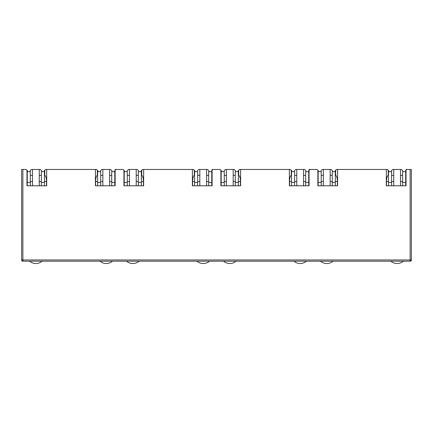 <?xml version="1.0" encoding="UTF-8"?>
<svg xmlns="http://www.w3.org/2000/svg" width="433" height="433" viewBox="0 0 433 433"><rect width="100%" height="100%" fill="white"/><g stroke="black" fill="none" stroke-linecap="round" stroke-linejoin="round"><path stroke-width="0.65" d="M22.879 261.196A1.229 1.229 0 0 1 21.65 259.962L22.879 259.962L22.879 261.196L410.121 261.196A1.229 1.229 0 0 0 411.35 259.962L411.35 169.465L406.793 169.465L406.024 170.234L406.024 185.779L386.323 185.779L386.323 169.465L337.567 169.465L337.567 185.779L317.865 185.779L317.865 170.234L317.097 169.465L309.833 169.465L309.059 170.234L309.059 185.779L289.363 185.779L289.363 169.465L240.602 169.465L240.602 185.779L220.9 185.779L220.9 170.234L220.132 169.465L212.868 169.465L212.1 170.234L212.1 185.779L192.398 185.779L192.398 169.465L143.637 169.465L143.637 185.779L123.941 185.779L123.941 170.234L123.167 169.465L115.903 169.465L115.135 170.234L115.135 185.779L95.433 185.779L95.433 169.465L46.677 169.465L46.677 185.779L26.976 185.779L26.976 170.234L26.207 169.465L22.879 169.465L22.879 259.962L410.121 259.962L410.121 169.465M21.65 259.962L21.65 169.465L22.879 169.465M27.252 181.53L26.976 181.53L26.976 185.779L27.252 185.779L27.252 182.455L30.332 182.455L30.332 171.679L27.252 171.679L27.252 182.455M30.207 171.679L30.207 170.694L31.441 169.465L32.486 169.465L32.486 185.779L30.332 185.779L30.332 182.455M95.433 169.465L96.575 169.465L97.344 170.234L97.344 175.387C96.294 175.939 95.72 177.99 95.617 181.53L95.617 185.779M44.431 181.53L46.493 181.53C46.391 177.99 45.817 175.939 44.767 175.387L44.767 170.234L45.535 169.465L46.677 169.465M111.903 171.679L111.903 170.694L110.669 169.465L109.625 169.465L109.625 185.779L111.719 185.779L111.719 182.455L114.794 182.455L114.794 185.779L115.135 185.779L115.135 181.53L114.794 181.53M124.217 181.53L123.941 181.53L123.941 185.779L124.217 185.779L124.217 182.455L127.291 182.455L127.291 171.679L124.217 171.679L124.217 182.455M127.172 171.679L127.172 170.694L128.401 169.465L129.451 169.465L129.451 185.779L127.291 185.779L127.291 182.455M192.398 169.465L193.535 169.465L194.309 170.234L194.309 175.387C193.259 175.939 192.68 177.99 192.582 181.53L192.582 185.779M141.391 181.53L143.453 181.53C143.355 177.99 142.782 175.939 141.732 175.387L141.732 170.234L142.5 169.465L143.637 169.465M208.868 171.679L208.868 170.694L207.634 169.465L206.59 169.465L206.59 185.779L208.679 185.779L208.679 182.455L211.759 182.455L211.759 185.779L212.1 185.779L212.1 181.53L211.759 181.53M221.176 181.53L220.9 181.53L220.9 185.779L221.176 185.779L221.176 182.455L224.256 182.455L224.256 171.679L221.176 171.679L221.176 182.455M224.132 171.679L224.132 170.694L225.366 169.465L226.41 169.465L226.41 185.779L224.256 185.779L224.256 182.455M289.363 169.465L290.5 169.465L291.268 170.234L291.268 175.387C290.218 175.939 289.645 177.99 289.547 181.53L289.547 185.779M238.356 181.53L240.418 181.53C240.32 177.99 239.741 175.939 238.691 175.387L238.691 170.234L239.465 169.465L240.602 169.465M305.828 171.679L305.828 170.694L304.599 169.465L303.549 169.465L303.549 185.779L305.644 185.779L305.644 182.455L308.724 182.455L308.724 185.779L309.059 185.779L309.059 181.53L308.724 181.53M318.141 181.53L317.865 181.53L317.865 185.779L318.141 185.779L318.141 182.455L321.221 182.455L321.221 171.679L318.141 171.679L318.141 182.455M321.097 171.679L321.097 170.694L322.331 169.465L323.375 169.465L323.375 185.779L321.221 185.779L321.221 182.455M386.323 169.465L387.465 169.465L388.233 170.234L388.233 175.387C387.183 175.939 386.609 177.99 386.507 181.53L386.507 185.779M335.321 181.53L337.383 181.53C337.28 177.99 336.706 175.939 335.656 175.387L335.656 170.234L336.425 169.465L337.567 169.465M402.793 171.679L402.793 170.694L401.559 169.465L400.514 169.465L400.514 185.779L402.609 185.779L402.609 182.455L405.689 182.455L405.689 185.779L406.024 185.779L406.024 181.53L405.689 181.53M410.987 259.962A1.229 0.871 90 0 1 410.121 261.196L410.121 259.962L411.35 259.962L411.35 242.724M32.486 175.376L30.332 175.376L32.486 175.376M27.252 175.376L26.976 175.376L27.252 175.376M44.767 175.376L44.431 175.376L44.767 175.376M41.352 175.376L39.257 175.376L41.352 175.376M26.976 170.234L27.436 170.694L27.436 171.679M46.493 181.53L46.493 185.779M97.804 171.679L97.804 170.694L97.344 170.234M44.767 170.234L44.307 170.694L44.307 171.679M115.903 169.465L115.135 169.465L114.675 171.679M114.794 175.376L115.135 175.376L114.794 175.376M109.625 175.376L111.719 175.376L109.625 175.376M102.854 175.376L100.7 175.376L102.854 175.376M97.62 175.376L97.344 175.376L97.62 175.376M129.451 175.376L127.291 175.376L129.451 175.376M124.217 175.376L123.941 175.376L124.217 175.376M141.732 175.376L141.391 175.376L141.732 175.376M138.316 175.376L136.222 175.376L138.316 175.376M123.941 170.234L124.401 170.694L124.401 171.679M143.453 181.53L143.453 185.779M194.769 171.679L194.769 170.694L194.309 170.234M141.732 170.234L141.266 170.694L141.266 171.679M212.868 169.465L212.1 169.465L211.634 171.679M211.759 175.376L212.1 175.376L211.759 175.376M206.59 175.376L208.679 175.376L206.59 175.376M199.819 175.376L197.659 175.376L199.819 175.376M194.585 175.376L194.309 175.376L194.585 175.376M226.41 175.376L224.256 175.376L226.41 175.376M221.176 175.376L220.9 175.376L221.176 175.376M238.691 175.376L238.356 175.376L238.691 175.376M235.276 175.376L233.181 175.376L235.276 175.376M220.9 170.234L221.366 170.694L221.366 171.679M240.418 181.53L240.418 185.779M291.734 171.679L291.734 170.694L291.268 170.234M238.691 170.234L238.231 170.694L238.231 171.679M309.833 169.465L309.059 169.465L308.599 171.679M308.724 175.376L309.059 175.376L308.724 175.376M303.549 175.376L305.644 175.376L303.549 175.376M296.778 175.376L294.624 175.376L296.778 175.376M291.544 175.376L291.268 175.376L291.544 175.376M323.375 175.376L321.221 175.376L323.375 175.376M318.141 175.376L317.865 175.376L318.141 175.376M335.656 175.376L335.321 175.376L335.656 175.376M332.241 175.376L330.146 175.376L332.241 175.376M317.865 170.234L318.325 170.694L318.325 171.679M337.383 181.53L337.383 185.779M388.693 171.679L388.693 170.694L388.233 170.234M335.656 170.234L335.196 170.694L335.196 171.679M406.793 169.465L406.024 169.465L405.564 171.679M405.689 175.376L406.024 175.376L405.689 175.376M400.514 175.376L402.609 175.376L400.514 175.376M393.743 175.376L391.589 175.376L393.743 175.376M388.509 175.376L388.233 175.376L388.509 175.376M32.486 169.465L40.301 169.465L41.536 170.694L41.536 171.679M102.854 185.779L102.854 169.465L101.804 169.465L100.575 170.694L100.575 171.679M129.451 169.465L137.266 169.465L138.5 170.694L138.5 171.679M199.819 185.779L199.819 169.465L198.769 169.465L197.54 170.694L197.54 171.679M226.41 169.465L234.231 169.465L235.46 170.694L235.46 171.679M296.778 185.779L296.778 169.465L295.734 169.465L294.5 170.694L294.5 171.679M323.375 169.465L331.196 169.465L332.425 170.694L332.425 171.679M393.743 185.779L393.743 169.465L392.699 169.465L391.464 170.694L391.464 171.679M39.257 169.465L39.257 185.779M102.854 169.465L109.625 169.465M136.222 169.465L136.222 185.779M199.819 169.465L206.59 169.465M233.181 169.465L233.181 185.779M296.778 169.465L303.549 169.465M330.146 169.465L330.146 185.779M393.743 169.465L400.514 169.465M42.131 261.196A9.542 9.542 0 0 1 29.612 261.196M41.352 182.455L44.431 182.455L44.431 171.679L41.352 171.679L41.352 185.779M44.431 182.455L44.431 185.779M112.499 261.196A9.542 9.542 0 0 1 99.98 261.196M114.794 182.455L114.794 171.679L111.719 171.679L111.719 182.455M100.7 182.455L100.7 171.679L97.62 171.679L97.62 182.455L100.7 182.455L100.7 185.779M97.62 185.779L97.62 182.455M209.464 261.196A9.542 9.542 0 0 1 196.945 261.196M211.759 182.455L211.759 171.679L208.679 171.679L208.679 182.455M197.659 182.455L197.659 171.679L194.585 171.679L194.585 182.455L197.659 182.455L197.659 185.779M194.585 185.779L194.585 182.455M306.423 261.196A9.542 9.542 0 0 1 293.904 261.196M308.724 182.455L308.724 171.679L305.644 171.679L305.644 182.455M294.624 182.455L294.624 171.679L291.544 171.679L291.544 182.455L294.624 182.455L294.624 185.779M291.544 185.779L291.544 182.455M403.388 261.196A9.542 9.542 0 0 1 390.869 261.196M405.689 182.455L405.689 171.679L402.609 171.679L402.609 182.455M391.589 182.455L391.589 171.679L388.509 171.679L388.509 182.455L391.589 182.455L391.589 185.779M388.509 185.779L388.509 182.455M139.096 261.196A9.542 9.542 0 0 1 126.577 261.196M138.316 182.455L141.391 182.455L141.391 171.679L138.316 171.679L138.316 185.779M141.391 182.455L141.391 185.779M236.055 261.196A9.542 9.542 0 0 1 223.536 261.196M235.276 182.455L238.356 182.455L238.356 171.679L235.276 171.679L235.276 185.779M238.356 182.455L238.356 185.779M333.02 261.196A9.542 9.542 0 0 1 320.501 261.196M332.241 182.455L335.321 182.455L335.321 171.679L332.241 171.679L332.241 185.779M335.321 182.455L335.321 185.779M22.013 260.834L22.879 259.962M30.332 181.53L32.486 181.53M39.257 181.53L41.352 181.53M102.854 181.53L100.7 181.53M97.62 181.53L95.617 181.53M111.719 181.53L109.625 181.53M127.291 181.53L129.451 181.53M136.222 181.53L138.316 181.53M199.819 181.53L197.659 181.53M194.585 181.53L192.582 181.53M208.679 181.53L206.59 181.53M224.256 181.53L226.41 181.53M233.181 181.53L235.276 181.53M296.778 181.53L294.624 181.53M291.544 181.53L289.547 181.53M305.644 181.53L303.549 181.53M321.221 181.53L323.375 181.53M330.146 181.53L332.241 181.53M393.743 181.53L391.589 181.53M388.509 181.53L386.507 181.53M402.609 181.53L400.514 181.53"/></g></svg>
